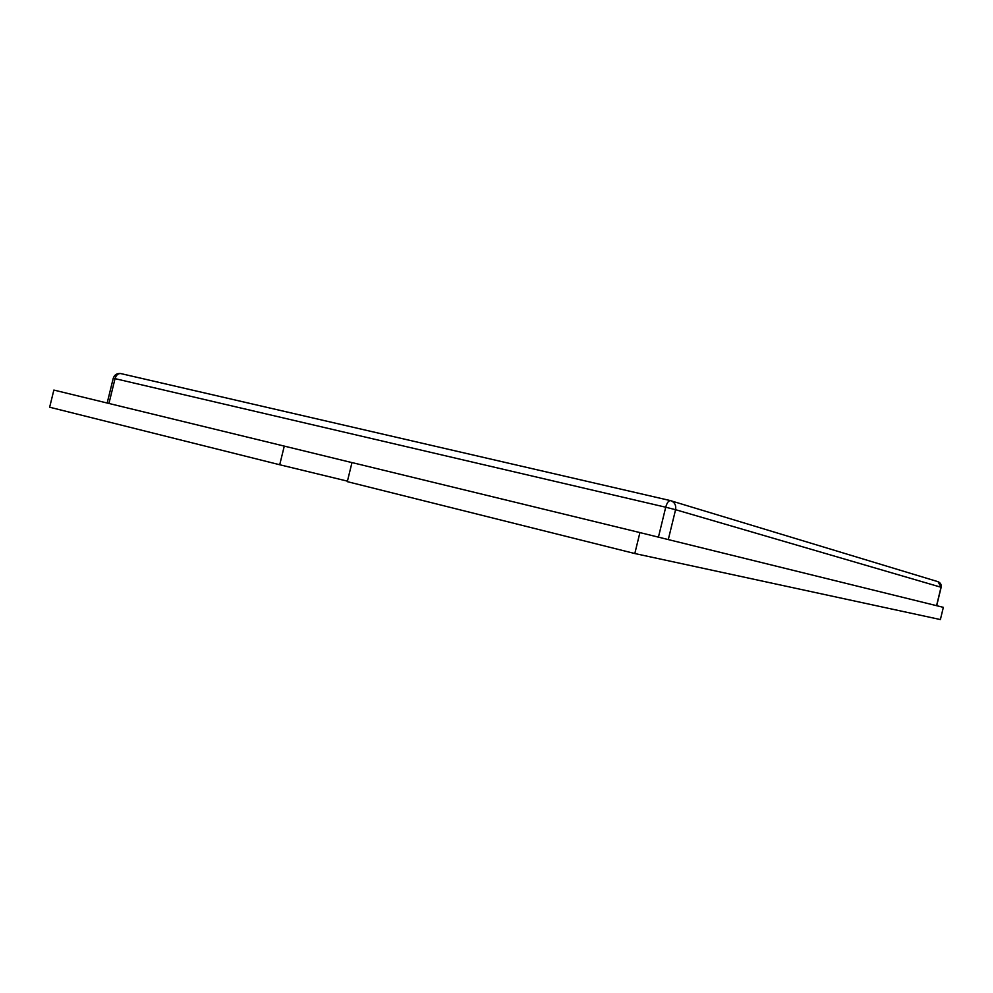 <?xml version="1.0" encoding="UTF-8"?>
<svg xmlns="http://www.w3.org/2000/svg" width="993" height="993" viewBox="0 0 993 993"><rect width="100%" height="100%" fill="white"/><g stroke="black" fill="none" stroke-linecap="round" stroke-linejoin="round"><path stroke-width="1.49" d="M279.716 464.749L49.65 407.217L53.858 390.063L284.283 446.105L279.716 464.749L347.438 481.146M284.283 446.105L351.969 462.614M639.914 532.583L351.981 462.564L347.314 481.655L634.812 553.535L940.383 619.558L943.35 607.344L639.914 532.583L634.812 553.535M936.56 605.668L941.029 587.248L675.575 509.694L668.289 539.584M658.433 537.151L665.72 507.224L115.039 378.643L108.945 403.456M120.736 373.567L670.362 500.596M936.684 605.705L941.153 587.297L938.05 581.699L670.263 500.584C668.426 500.807 666.911 503.017 665.72 507.224L675.575 509.694C676.258 505.449 674.818 502.508 671.243 500.844L670.598 500.658M941.153 587.285C941.563 584.666 940.52 582.804 938.05 581.699L937.64 581.575M113.239 378.296L115.039 378.643C116.119 375.168 117.981 373.467 120.6 373.542C116.926 373.207 114.48 374.771 113.252 378.246L107.17 403.034M120.985 373.616L670.523 500.633"/></g></svg>
